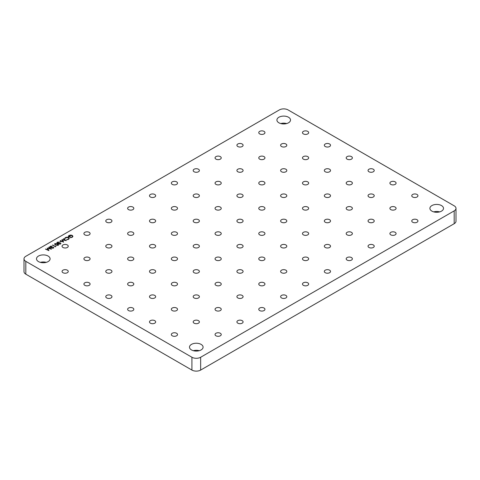 <?xml version="1.0" encoding="UTF-8"?>
<svg xmlns="http://www.w3.org/2000/svg" width="480" height="480" viewBox="0 0 480 480"><rect width="100%" height="100%" fill="white"/><g stroke="black" fill="none" stroke-linecap="round" stroke-linejoin="round"><path stroke-width="0.72" d="M441.51 205.578A6.798 3.924 0 0 0 434.1 204.726A6.798 3.924 0 0 0 429.906 208.35A6.798 3.924 0 0 0 431.898 211.128A6.798 3.924 0 0 0 439.308 211.98A6.798 3.924 0 0 0 443.502 208.35A6.798 3.924 0 0 0 441.51 205.578M439.668 211.884A6.798 3.924 0 0 0 433.74 211.884M288.522 117.246A6.798 3.924 0 0 0 281.112 116.394A6.798 3.924 0 0 0 276.912 120.024A6.798 3.924 0 0 0 278.904 122.802A6.798 3.924 0 0 0 286.314 123.648A6.798 3.924 0 0 0 290.514 120.024A6.798 3.924 0 0 0 288.522 117.246M286.674 123.558A6.798 3.924 0 0 0 280.746 123.558M201.096 344.382A6.798 3.924 0 0 0 193.686 343.53A6.798 3.924 0 0 0 189.486 347.154A6.798 3.924 0 0 0 191.478 349.932A6.798 3.924 0 0 0 198.888 350.784A6.798 3.924 0 0 0 203.088 347.154A6.798 3.924 0 0 0 201.096 344.382M199.254 350.688A6.798 3.924 0 0 0 193.326 350.688M48.102 256.05A6.798 3.924 0 0 0 40.692 255.198A6.798 3.924 0 0 0 36.498 258.828A6.798 3.924 0 0 0 38.49 261.6A6.798 3.924 0 0 0 45.9 262.452A6.798 3.924 0 0 0 50.094 258.828A6.798 3.924 0 0 0 48.102 256.05M46.26 262.362A6.798 3.924 0 0 0 40.332 262.362M417.036 219.708A3.09 1.782 0 0 0 413.664 219.324A3.09 1.782 0 0 0 411.756 220.974A3.09 1.782 0 0 0 412.662 222.234A3.09 1.782 0 0 0 416.034 222.618A3.09 1.782 0 0 0 417.942 220.974A3.09 1.782 0 0 0 417.036 219.708M395.178 232.326A3.09 1.782 0 0 0 391.812 231.942A3.09 1.782 0 0 0 389.904 233.592A3.09 1.782 0 0 0 390.804 234.852A3.09 1.782 0 0 0 394.176 235.236A3.09 1.782 0 0 0 396.084 233.592A3.09 1.782 0 0 0 395.178 232.326M373.32 244.944A3.09 1.782 0 0 0 369.954 244.56A3.09 1.782 0 0 0 368.046 246.21A3.09 1.782 0 0 0 368.952 247.47A3.09 1.782 0 0 0 372.318 247.854A3.09 1.782 0 0 0 374.226 246.21A3.09 1.782 0 0 0 373.32 244.944M351.468 257.562A3.09 1.782 0 0 0 348.096 257.178A3.09 1.782 0 0 0 346.188 258.828A3.09 1.782 0 0 0 347.094 260.088A3.09 1.782 0 0 0 350.466 260.478A3.09 1.782 0 0 0 352.374 258.828A3.09 1.782 0 0 0 351.468 257.562M329.61 270.186A3.09 1.782 0 0 0 326.244 269.796A3.09 1.782 0 0 0 324.336 271.446A3.09 1.782 0 0 0 325.236 272.706A3.09 1.782 0 0 0 328.608 273.096A3.09 1.782 0 0 0 330.516 271.446A3.09 1.782 0 0 0 329.61 270.186M307.752 282.804A3.09 1.782 0 0 0 304.386 282.414A3.09 1.782 0 0 0 302.478 284.064A3.09 1.782 0 0 0 303.384 285.324A3.09 1.782 0 0 0 306.75 285.714A3.09 1.782 0 0 0 308.658 284.064A3.09 1.782 0 0 0 307.752 282.804M285.9 295.422A3.09 1.782 0 0 0 282.528 295.032A3.09 1.782 0 0 0 280.62 296.682A3.09 1.782 0 0 0 281.526 297.942A3.09 1.782 0 0 0 284.892 298.332A3.09 1.782 0 0 0 286.806 296.682A3.09 1.782 0 0 0 285.9 295.422M395.178 207.09A3.09 1.782 0 0 0 391.812 206.706A3.09 1.782 0 0 0 389.904 208.35A3.09 1.782 0 0 0 390.804 209.616A3.09 1.782 0 0 0 394.176 210A3.09 1.782 0 0 0 396.084 208.35A3.09 1.782 0 0 0 395.178 207.09M373.32 219.708A3.09 1.782 0 0 0 369.954 219.324A3.09 1.782 0 0 0 368.046 220.974A3.09 1.782 0 0 0 368.952 222.234A3.09 1.782 0 0 0 372.318 222.618A3.09 1.782 0 0 0 374.226 220.974A3.09 1.782 0 0 0 373.32 219.708M351.468 232.326A3.09 1.782 0 0 0 348.096 231.942A3.09 1.782 0 0 0 346.188 233.592A3.09 1.782 0 0 0 347.094 234.852A3.09 1.782 0 0 0 350.466 235.236A3.09 1.782 0 0 0 352.374 233.592A3.09 1.782 0 0 0 351.468 232.326M329.61 244.944A3.09 1.782 0 0 0 326.244 244.56A3.09 1.782 0 0 0 324.336 246.21A3.09 1.782 0 0 0 325.236 247.47A3.09 1.782 0 0 0 328.608 247.854A3.09 1.782 0 0 0 330.516 246.21A3.09 1.782 0 0 0 329.61 244.944M307.752 257.562A3.09 1.782 0 0 0 304.386 257.178A3.09 1.782 0 0 0 302.478 258.828A3.09 1.782 0 0 0 303.384 260.088A3.09 1.782 0 0 0 306.75 260.478A3.09 1.782 0 0 0 308.658 258.828A3.09 1.782 0 0 0 307.752 257.562M285.9 270.186A3.09 1.782 0 0 0 282.528 269.796A3.09 1.782 0 0 0 280.62 271.446A3.09 1.782 0 0 0 281.526 272.706A3.09 1.782 0 0 0 284.892 273.096A3.09 1.782 0 0 0 286.806 271.446A3.09 1.782 0 0 0 285.9 270.186M264.042 282.804A3.09 1.782 0 0 0 260.676 282.414A3.09 1.782 0 0 0 258.768 284.064A3.09 1.782 0 0 0 259.668 285.324A3.09 1.782 0 0 0 263.04 285.714A3.09 1.782 0 0 0 264.948 284.064A3.09 1.782 0 0 0 264.042 282.804M373.32 194.472A3.09 1.782 0 0 0 369.954 194.088A3.09 1.782 0 0 0 368.046 195.732A3.09 1.782 0 0 0 368.952 196.998A3.09 1.782 0 0 0 372.318 197.382A3.09 1.782 0 0 0 374.226 195.732A3.09 1.782 0 0 0 373.32 194.472M351.468 207.09A3.09 1.782 0 0 0 348.096 206.706A3.09 1.782 0 0 0 346.188 208.35A3.09 1.782 0 0 0 347.094 209.616A3.09 1.782 0 0 0 350.466 210A3.09 1.782 0 0 0 352.374 208.35A3.09 1.782 0 0 0 351.468 207.09M329.61 219.708A3.09 1.782 0 0 0 326.244 219.324A3.09 1.782 0 0 0 324.336 220.974A3.09 1.782 0 0 0 325.236 222.234A3.09 1.782 0 0 0 328.608 222.618A3.09 1.782 0 0 0 330.516 220.974A3.09 1.782 0 0 0 329.61 219.708M307.752 232.326A3.09 1.782 0 0 0 304.386 231.942A3.09 1.782 0 0 0 302.478 233.592A3.09 1.782 0 0 0 303.384 234.852A3.09 1.782 0 0 0 306.75 235.236A3.09 1.782 0 0 0 308.658 233.592A3.09 1.782 0 0 0 307.752 232.326M285.9 244.944A3.09 1.782 0 0 0 282.528 244.56A3.09 1.782 0 0 0 280.62 246.21A3.09 1.782 0 0 0 281.526 247.47A3.09 1.782 0 0 0 284.892 247.854A3.09 1.782 0 0 0 286.806 246.21A3.09 1.782 0 0 0 285.9 244.944M264.042 257.562A3.09 1.782 0 0 0 260.676 257.178A3.09 1.782 0 0 0 258.768 258.828A3.09 1.782 0 0 0 259.668 260.088A3.09 1.782 0 0 0 263.04 260.478A3.09 1.782 0 0 0 264.948 258.828A3.09 1.782 0 0 0 264.042 257.562M242.184 270.186A3.09 1.782 0 0 0 238.818 269.796A3.09 1.782 0 0 0 236.91 271.446A3.09 1.782 0 0 0 237.816 272.706A3.09 1.782 0 0 0 241.182 273.096A3.09 1.782 0 0 0 243.09 271.446A3.09 1.782 0 0 0 242.184 270.186M351.468 181.854A3.09 1.782 0 0 0 348.096 181.47A3.09 1.782 0 0 0 346.188 183.114A3.09 1.782 0 0 0 347.094 184.38A3.09 1.782 0 0 0 350.466 184.764A3.09 1.782 0 0 0 352.374 183.114A3.09 1.782 0 0 0 351.468 181.854M329.61 194.472A3.09 1.782 0 0 0 326.244 194.088A3.09 1.782 0 0 0 324.336 195.732A3.09 1.782 0 0 0 325.236 196.998A3.09 1.782 0 0 0 328.608 197.382A3.09 1.782 0 0 0 330.516 195.732A3.09 1.782 0 0 0 329.61 194.472M307.752 207.09A3.09 1.782 0 0 0 304.386 206.706A3.09 1.782 0 0 0 302.478 208.35A3.09 1.782 0 0 0 303.384 209.616A3.09 1.782 0 0 0 306.75 210A3.09 1.782 0 0 0 308.658 208.35A3.09 1.782 0 0 0 307.752 207.09M285.9 219.708A3.09 1.782 0 0 0 282.528 219.324A3.09 1.782 0 0 0 280.62 220.974A3.09 1.782 0 0 0 281.526 222.234A3.09 1.782 0 0 0 284.892 222.618A3.09 1.782 0 0 0 286.806 220.974A3.09 1.782 0 0 0 285.9 219.708M264.042 232.326A3.09 1.782 0 0 0 260.676 231.942A3.09 1.782 0 0 0 258.768 233.592A3.09 1.782 0 0 0 259.668 234.852A3.09 1.782 0 0 0 263.04 235.236A3.09 1.782 0 0 0 264.948 233.592A3.09 1.782 0 0 0 264.042 232.326M242.184 244.944A3.09 1.782 0 0 0 238.818 244.56A3.09 1.782 0 0 0 236.91 246.21A3.09 1.782 0 0 0 237.816 247.47A3.09 1.782 0 0 0 241.182 247.854A3.09 1.782 0 0 0 243.09 246.21A3.09 1.782 0 0 0 242.184 244.944M220.332 257.562A3.09 1.782 0 0 0 216.96 257.178A3.09 1.782 0 0 0 215.052 258.828A3.09 1.782 0 0 0 215.958 260.088A3.09 1.782 0 0 0 219.324 260.478A3.09 1.782 0 0 0 221.232 258.828A3.09 1.782 0 0 0 220.332 257.562M329.61 169.236A3.09 1.782 0 0 0 326.244 168.846A3.09 1.782 0 0 0 324.336 170.496A3.09 1.782 0 0 0 325.236 171.762A3.09 1.782 0 0 0 328.608 172.146A3.09 1.782 0 0 0 330.516 170.496A3.09 1.782 0 0 0 329.61 169.236M307.752 181.854A3.09 1.782 0 0 0 304.386 181.47A3.09 1.782 0 0 0 302.478 183.114A3.09 1.782 0 0 0 303.384 184.38A3.09 1.782 0 0 0 306.75 184.764A3.09 1.782 0 0 0 308.658 183.114A3.09 1.782 0 0 0 307.752 181.854M285.9 194.472A3.09 1.782 0 0 0 282.528 194.088A3.09 1.782 0 0 0 280.62 195.732A3.09 1.782 0 0 0 281.526 196.998A3.09 1.782 0 0 0 284.892 197.382A3.09 1.782 0 0 0 286.806 195.732A3.09 1.782 0 0 0 285.9 194.472M264.042 207.09A3.09 1.782 0 0 0 260.676 206.706A3.09 1.782 0 0 0 258.768 208.35A3.09 1.782 0 0 0 259.668 209.616A3.09 1.782 0 0 0 263.04 210A3.09 1.782 0 0 0 264.948 208.35A3.09 1.782 0 0 0 264.042 207.09M242.184 219.708A3.09 1.782 0 0 0 238.818 219.324A3.09 1.782 0 0 0 236.91 220.974A3.09 1.782 0 0 0 237.816 222.234A3.09 1.782 0 0 0 241.182 222.618A3.09 1.782 0 0 0 243.09 220.974A3.09 1.782 0 0 0 242.184 219.708M220.332 232.326A3.09 1.782 0 0 0 216.96 231.942A3.09 1.782 0 0 0 215.052 233.592A3.09 1.782 0 0 0 215.958 234.852A3.09 1.782 0 0 0 219.324 235.236A3.09 1.782 0 0 0 221.232 233.592A3.09 1.782 0 0 0 220.332 232.326M198.474 244.944A3.09 1.782 0 0 0 195.108 244.56A3.09 1.782 0 0 0 193.194 246.21A3.09 1.782 0 0 0 194.1 247.47A3.09 1.782 0 0 0 197.472 247.854A3.09 1.782 0 0 0 199.38 246.21A3.09 1.782 0 0 0 198.474 244.944M307.752 156.618A3.09 1.782 0 0 0 304.386 156.228A3.09 1.782 0 0 0 302.478 157.878A3.09 1.782 0 0 0 303.384 159.138A3.09 1.782 0 0 0 306.75 159.528A3.09 1.782 0 0 0 308.658 157.878A3.09 1.782 0 0 0 307.752 156.618M285.9 169.236A3.09 1.782 0 0 0 282.528 168.846A3.09 1.782 0 0 0 280.62 170.496A3.09 1.782 0 0 0 281.526 171.762A3.09 1.782 0 0 0 284.892 172.146A3.09 1.782 0 0 0 286.806 170.496A3.09 1.782 0 0 0 285.9 169.236M264.042 181.854A3.09 1.782 0 0 0 260.676 181.47A3.09 1.782 0 0 0 258.768 183.114A3.09 1.782 0 0 0 259.668 184.38A3.09 1.782 0 0 0 263.04 184.764A3.09 1.782 0 0 0 264.948 183.114A3.09 1.782 0 0 0 264.042 181.854M242.184 194.472A3.09 1.782 0 0 0 238.818 194.088A3.09 1.782 0 0 0 236.91 195.732A3.09 1.782 0 0 0 237.816 196.998A3.09 1.782 0 0 0 241.182 197.382A3.09 1.782 0 0 0 243.09 195.732A3.09 1.782 0 0 0 242.184 194.472M220.332 207.09A3.09 1.782 0 0 0 216.96 206.706A3.09 1.782 0 0 0 215.052 208.35A3.09 1.782 0 0 0 215.958 209.616A3.09 1.782 0 0 0 219.324 210A3.09 1.782 0 0 0 221.232 208.35A3.09 1.782 0 0 0 220.332 207.09M198.474 219.708A3.09 1.782 0 0 0 195.108 219.324A3.09 1.782 0 0 0 193.194 220.974A3.09 1.782 0 0 0 194.1 222.234A3.09 1.782 0 0 0 197.472 222.618A3.09 1.782 0 0 0 199.38 220.974A3.09 1.782 0 0 0 198.474 219.708M176.616 232.326A3.09 1.782 0 0 0 173.25 231.942A3.09 1.782 0 0 0 171.342 233.592A3.09 1.782 0 0 0 172.248 234.852A3.09 1.782 0 0 0 175.614 235.236A3.09 1.782 0 0 0 177.522 233.592A3.09 1.782 0 0 0 176.616 232.326M285.9 144A3.09 1.782 0 0 0 282.528 143.61A3.09 1.782 0 0 0 280.62 145.26A3.09 1.782 0 0 0 281.526 146.52A3.09 1.782 0 0 0 284.892 146.91A3.09 1.782 0 0 0 286.806 145.26A3.09 1.782 0 0 0 285.9 144M264.042 156.618A3.09 1.782 0 0 0 260.676 156.228A3.09 1.782 0 0 0 258.768 157.878A3.09 1.782 0 0 0 259.668 159.138A3.09 1.782 0 0 0 263.04 159.528A3.09 1.782 0 0 0 264.948 157.878A3.09 1.782 0 0 0 264.042 156.618M242.184 169.236A3.09 1.782 0 0 0 238.818 168.846A3.09 1.782 0 0 0 236.91 170.496A3.09 1.782 0 0 0 237.816 171.762A3.09 1.782 0 0 0 241.182 172.146A3.09 1.782 0 0 0 243.09 170.496A3.09 1.782 0 0 0 242.184 169.236M220.332 181.854A3.09 1.782 0 0 0 216.96 181.47A3.09 1.782 0 0 0 215.052 183.114A3.09 1.782 0 0 0 215.958 184.38A3.09 1.782 0 0 0 219.324 184.764A3.09 1.782 0 0 0 221.232 183.114A3.09 1.782 0 0 0 220.332 181.854M198.474 194.472A3.09 1.782 0 0 0 195.108 194.088A3.09 1.782 0 0 0 193.194 195.732A3.09 1.782 0 0 0 194.1 196.998A3.09 1.782 0 0 0 197.472 197.382A3.09 1.782 0 0 0 199.38 195.732A3.09 1.782 0 0 0 198.474 194.472M176.616 207.09A3.09 1.782 0 0 0 173.25 206.706A3.09 1.782 0 0 0 171.342 208.35A3.09 1.782 0 0 0 172.248 209.616A3.09 1.782 0 0 0 175.614 210A3.09 1.782 0 0 0 177.522 208.35A3.09 1.782 0 0 0 176.616 207.09M154.764 219.708A3.09 1.782 0 0 0 151.392 219.324A3.09 1.782 0 0 0 149.484 220.974A3.09 1.782 0 0 0 150.39 222.234A3.09 1.782 0 0 0 153.756 222.618A3.09 1.782 0 0 0 155.664 220.974A3.09 1.782 0 0 0 154.764 219.708M264.042 131.382A3.09 1.782 0 0 0 260.676 130.992A3.09 1.782 0 0 0 258.768 132.642A3.09 1.782 0 0 0 259.668 133.902A3.09 1.782 0 0 0 263.04 134.292A3.09 1.782 0 0 0 264.948 132.642A3.09 1.782 0 0 0 264.042 131.382M242.184 144A3.09 1.782 0 0 0 238.818 143.61A3.09 1.782 0 0 0 236.91 145.26A3.09 1.782 0 0 0 237.816 146.52A3.09 1.782 0 0 0 241.182 146.91A3.09 1.782 0 0 0 243.09 145.26A3.09 1.782 0 0 0 242.184 144M220.332 156.618A3.09 1.782 0 0 0 216.96 156.228A3.09 1.782 0 0 0 215.052 157.878A3.09 1.782 0 0 0 215.958 159.138A3.09 1.782 0 0 0 219.324 159.528A3.09 1.782 0 0 0 221.232 157.878A3.09 1.782 0 0 0 220.332 156.618M198.474 169.236A3.09 1.782 0 0 0 195.108 168.846A3.09 1.782 0 0 0 193.194 170.496A3.09 1.782 0 0 0 194.1 171.762A3.09 1.782 0 0 0 197.472 172.146A3.09 1.782 0 0 0 199.38 170.496A3.09 1.782 0 0 0 198.474 169.236M176.616 181.854A3.09 1.782 0 0 0 173.25 181.47A3.09 1.782 0 0 0 171.342 183.114A3.09 1.782 0 0 0 172.248 184.38A3.09 1.782 0 0 0 175.614 184.764A3.09 1.782 0 0 0 177.522 183.114A3.09 1.782 0 0 0 176.616 181.854M154.764 194.472A3.09 1.782 0 0 0 151.392 194.088A3.09 1.782 0 0 0 149.484 195.732A3.09 1.782 0 0 0 150.39 196.998A3.09 1.782 0 0 0 153.756 197.382A3.09 1.782 0 0 0 155.664 195.732A3.09 1.782 0 0 0 154.764 194.472M132.906 207.09A3.09 1.782 0 0 0 129.534 206.706A3.09 1.782 0 0 0 127.626 208.35A3.09 1.782 0 0 0 128.532 209.616A3.09 1.782 0 0 0 131.904 210A3.09 1.782 0 0 0 133.812 208.35A3.09 1.782 0 0 0 132.906 207.09M417.036 194.472A3.09 1.782 0 0 0 413.664 194.088A3.09 1.782 0 0 0 411.756 195.732A3.09 1.782 0 0 0 412.662 196.998A3.09 1.782 0 0 0 416.034 197.382A3.09 1.782 0 0 0 417.942 195.732A3.09 1.782 0 0 0 417.036 194.472M395.178 181.854A3.09 1.782 0 0 0 391.812 181.47A3.09 1.782 0 0 0 389.904 183.114A3.09 1.782 0 0 0 390.804 184.38A3.09 1.782 0 0 0 394.176 184.764A3.09 1.782 0 0 0 396.084 183.114A3.09 1.782 0 0 0 395.178 181.854M373.32 169.236A3.09 1.782 0 0 0 369.954 168.846A3.09 1.782 0 0 0 368.046 170.496A3.09 1.782 0 0 0 368.952 171.762A3.09 1.782 0 0 0 372.318 172.146A3.09 1.782 0 0 0 374.226 170.496A3.09 1.782 0 0 0 373.32 169.236M351.468 156.618A3.09 1.782 0 0 0 348.096 156.228A3.09 1.782 0 0 0 346.188 157.878A3.09 1.782 0 0 0 347.094 159.138A3.09 1.782 0 0 0 350.466 159.528A3.09 1.782 0 0 0 352.374 157.878A3.09 1.782 0 0 0 351.468 156.618M329.61 144A3.09 1.782 0 0 0 326.244 143.61A3.09 1.782 0 0 0 324.336 145.26A3.09 1.782 0 0 0 325.236 146.52A3.09 1.782 0 0 0 328.608 146.91A3.09 1.782 0 0 0 330.516 145.26A3.09 1.782 0 0 0 329.61 144M307.752 131.382A3.09 1.782 0 0 0 304.386 130.992A3.09 1.782 0 0 0 302.478 132.642A3.09 1.782 0 0 0 303.384 133.902A3.09 1.782 0 0 0 306.75 134.292A3.09 1.782 0 0 0 308.658 132.642A3.09 1.782 0 0 0 307.752 131.382M264.042 308.04A3.09 1.782 0 0 0 260.676 307.65A3.09 1.782 0 0 0 258.768 309.3A3.09 1.782 0 0 0 259.668 310.56A3.09 1.782 0 0 0 263.04 310.95A3.09 1.782 0 0 0 264.948 309.3A3.09 1.782 0 0 0 264.042 308.04M242.184 320.658A3.09 1.782 0 0 0 238.818 320.268A3.09 1.782 0 0 0 236.91 321.918A3.09 1.782 0 0 0 237.816 323.178A3.09 1.782 0 0 0 241.182 323.568A3.09 1.782 0 0 0 243.09 321.918A3.09 1.782 0 0 0 242.184 320.658M220.332 333.276A3.09 1.782 0 0 0 216.96 332.886A3.09 1.782 0 0 0 215.052 334.536A3.09 1.782 0 0 0 215.958 335.802A3.09 1.782 0 0 0 219.324 336.186A3.09 1.782 0 0 0 221.232 334.536A3.09 1.782 0 0 0 220.332 333.276M242.184 295.422A3.09 1.782 0 0 0 238.818 295.032A3.09 1.782 0 0 0 236.91 296.682A3.09 1.782 0 0 0 237.816 297.942A3.09 1.782 0 0 0 241.182 298.332A3.09 1.782 0 0 0 243.09 296.682A3.09 1.782 0 0 0 242.184 295.422M220.332 308.04A3.09 1.782 0 0 0 216.96 307.65A3.09 1.782 0 0 0 215.052 309.3A3.09 1.782 0 0 0 215.958 310.56A3.09 1.782 0 0 0 219.324 310.95A3.09 1.782 0 0 0 221.232 309.3A3.09 1.782 0 0 0 220.332 308.04M198.474 320.658A3.09 1.782 0 0 0 195.108 320.268A3.09 1.782 0 0 0 193.194 321.918A3.09 1.782 0 0 0 194.1 323.178A3.09 1.782 0 0 0 197.472 323.568A3.09 1.782 0 0 0 199.38 321.918A3.09 1.782 0 0 0 198.474 320.658M176.616 333.276A3.09 1.782 0 0 0 173.25 332.886A3.09 1.782 0 0 0 171.342 334.536A3.09 1.782 0 0 0 172.248 335.802A3.09 1.782 0 0 0 175.614 336.186A3.09 1.782 0 0 0 177.522 334.536A3.09 1.782 0 0 0 176.616 333.276M220.332 282.804A3.09 1.782 0 0 0 216.96 282.414A3.09 1.782 0 0 0 215.052 284.064A3.09 1.782 0 0 0 215.958 285.324A3.09 1.782 0 0 0 219.324 285.714A3.09 1.782 0 0 0 221.232 284.064A3.09 1.782 0 0 0 220.332 282.804M198.474 295.422A3.09 1.782 0 0 0 195.108 295.032A3.09 1.782 0 0 0 193.194 296.682A3.09 1.782 0 0 0 194.1 297.942A3.09 1.782 0 0 0 197.472 298.332A3.09 1.782 0 0 0 199.38 296.682A3.09 1.782 0 0 0 198.474 295.422M176.616 308.04A3.09 1.782 0 0 0 173.25 307.65A3.09 1.782 0 0 0 171.342 309.3A3.09 1.782 0 0 0 172.248 310.56A3.09 1.782 0 0 0 175.614 310.95A3.09 1.782 0 0 0 177.522 309.3A3.09 1.782 0 0 0 176.616 308.04M154.764 320.658A3.09 1.782 0 0 0 151.392 320.268A3.09 1.782 0 0 0 149.484 321.918A3.09 1.782 0 0 0 150.39 323.178A3.09 1.782 0 0 0 153.756 323.568A3.09 1.782 0 0 0 155.664 321.918A3.09 1.782 0 0 0 154.764 320.658M198.474 270.186A3.09 1.782 0 0 0 195.108 269.796A3.09 1.782 0 0 0 193.194 271.446A3.09 1.782 0 0 0 194.1 272.706A3.09 1.782 0 0 0 197.472 273.096A3.09 1.782 0 0 0 199.38 271.446A3.09 1.782 0 0 0 198.474 270.186M176.616 282.804A3.09 1.782 0 0 0 173.25 282.414A3.09 1.782 0 0 0 171.342 284.064A3.09 1.782 0 0 0 172.248 285.324A3.09 1.782 0 0 0 175.614 285.714A3.09 1.782 0 0 0 177.522 284.064A3.09 1.782 0 0 0 176.616 282.804M154.764 295.422A3.09 1.782 0 0 0 151.392 295.032A3.09 1.782 0 0 0 149.484 296.682A3.09 1.782 0 0 0 150.39 297.942A3.09 1.782 0 0 0 153.756 298.332A3.09 1.782 0 0 0 155.664 296.682A3.09 1.782 0 0 0 154.764 295.422M132.906 308.04A3.09 1.782 0 0 0 129.534 307.65A3.09 1.782 0 0 0 127.626 309.3A3.09 1.782 0 0 0 128.532 310.56A3.09 1.782 0 0 0 131.904 310.95A3.09 1.782 0 0 0 133.812 309.3A3.09 1.782 0 0 0 132.906 308.04M176.616 257.562A3.09 1.782 0 0 0 173.25 257.178A3.09 1.782 0 0 0 171.342 258.828A3.09 1.782 0 0 0 172.248 260.088A3.09 1.782 0 0 0 175.614 260.478A3.09 1.782 0 0 0 177.522 258.828A3.09 1.782 0 0 0 176.616 257.562M154.764 270.186A3.09 1.782 0 0 0 151.392 269.796A3.09 1.782 0 0 0 149.484 271.446A3.09 1.782 0 0 0 150.39 272.706A3.09 1.782 0 0 0 153.756 273.096A3.09 1.782 0 0 0 155.664 271.446A3.09 1.782 0 0 0 154.764 270.186M132.906 282.804A3.09 1.782 0 0 0 129.534 282.414A3.09 1.782 0 0 0 127.626 284.064A3.09 1.782 0 0 0 128.532 285.324A3.09 1.782 0 0 0 131.904 285.714A3.09 1.782 0 0 0 133.812 284.064A3.09 1.782 0 0 0 132.906 282.804M111.048 295.422A3.09 1.782 0 0 0 107.682 295.032A3.09 1.782 0 0 0 105.774 296.682A3.09 1.782 0 0 0 106.68 297.942A3.09 1.782 0 0 0 110.046 298.332A3.09 1.782 0 0 0 111.954 296.682A3.09 1.782 0 0 0 111.048 295.422M154.764 244.944A3.09 1.782 0 0 0 151.392 244.56A3.09 1.782 0 0 0 149.484 246.21A3.09 1.782 0 0 0 150.39 247.47A3.09 1.782 0 0 0 153.756 247.854A3.09 1.782 0 0 0 155.664 246.21A3.09 1.782 0 0 0 154.764 244.944M132.906 257.562A3.09 1.782 0 0 0 129.534 257.178A3.09 1.782 0 0 0 127.626 258.828A3.09 1.782 0 0 0 128.532 260.088A3.09 1.782 0 0 0 131.904 260.478A3.09 1.782 0 0 0 133.812 258.828A3.09 1.782 0 0 0 132.906 257.562M111.048 270.186A3.09 1.782 0 0 0 107.682 269.796A3.09 1.782 0 0 0 105.774 271.446A3.09 1.782 0 0 0 106.68 272.706A3.09 1.782 0 0 0 110.046 273.096A3.09 1.782 0 0 0 111.954 271.446A3.09 1.782 0 0 0 111.048 270.186M89.196 282.804A3.09 1.782 0 0 0 85.824 282.414A3.09 1.782 0 0 0 83.916 284.064A3.09 1.782 0 0 0 84.822 285.324A3.09 1.782 0 0 0 88.188 285.714A3.09 1.782 0 0 0 90.096 284.064A3.09 1.782 0 0 0 89.196 282.804M132.906 232.326A3.09 1.782 0 0 0 129.534 231.942A3.09 1.782 0 0 0 127.626 233.592A3.09 1.782 0 0 0 128.532 234.852A3.09 1.782 0 0 0 131.904 235.236A3.09 1.782 0 0 0 133.812 233.592A3.09 1.782 0 0 0 132.906 232.326M111.048 244.944A3.09 1.782 0 0 0 107.682 244.56A3.09 1.782 0 0 0 105.774 246.21A3.09 1.782 0 0 0 106.68 247.47A3.09 1.782 0 0 0 110.046 247.854A3.09 1.782 0 0 0 111.954 246.21A3.09 1.782 0 0 0 111.048 244.944M89.196 257.562A3.09 1.782 0 0 0 85.824 257.178A3.09 1.782 0 0 0 83.916 258.828A3.09 1.782 0 0 0 84.822 260.088A3.09 1.782 0 0 0 88.188 260.478A3.09 1.782 0 0 0 90.096 258.828A3.09 1.782 0 0 0 89.196 257.562M67.338 270.186A3.09 1.782 0 0 0 63.966 269.796A3.09 1.782 0 0 0 62.058 271.446A3.09 1.782 0 0 0 62.964 272.706A3.09 1.782 0 0 0 66.336 273.096A3.09 1.782 0 0 0 68.244 271.446A3.09 1.782 0 0 0 67.338 270.186M111.048 219.708A3.09 1.782 0 0 0 107.682 219.324A3.09 1.782 0 0 0 105.774 220.974A3.09 1.782 0 0 0 106.68 222.234A3.09 1.782 0 0 0 110.046 222.618A3.09 1.782 0 0 0 111.954 220.974A3.09 1.782 0 0 0 111.048 219.708M89.196 232.326A3.09 1.782 0 0 0 85.824 231.942A3.09 1.782 0 0 0 83.916 233.592A3.09 1.782 0 0 0 84.822 234.852A3.09 1.782 0 0 0 88.188 235.236A3.09 1.782 0 0 0 90.096 233.592A3.09 1.782 0 0 0 89.196 232.326M67.338 244.944A3.09 1.782 0 0 0 63.966 244.56A3.09 1.782 0 0 0 62.058 246.21A3.09 1.782 0 0 0 62.964 247.47A3.09 1.782 0 0 0 66.336 247.854A3.09 1.782 0 0 0 68.244 246.21A3.09 1.782 0 0 0 67.338 244.944M60.42 243.3L60.522 244.044L58.836 244.104L58.56 243.534L57.24 243.366L56.844 242.796L57.312 242.184L59.238 242.112L57.624 242.364L57.492 243.192L59.082 243.018L59.394 243.204L59.112 243.942L60.204 243.864L60.648 243.066L60.906 243.528M58.956 243.762L60.204 243.966L60.372 243.222M57.624 242.466L57.492 243.288L57.252 242.838L57.492 243.288L59.082 243.018M59.67 242.094L61.158 241.596L59.67 242.094M65.226 240.252L63.312 238.806L66.246 240.648L62.436 239.952L63.642 242.154L60.18 240.618L62.946 241.56L61.914 239.616L65.226 240.252L61.914 239.616M64.626 238.704L65.316 237.564L67.11 237.144L68.592 237.552L69.252 238.458L68.532 239.418L66.558 239.82L68.238 239.226L68.832 238.422L68.298 237.696L65.628 237.744L65.046 238.668L64.602 238.512M72.264 235.41L72.936 236.34L72.222 237.288L70.248 237.738L71.916 237.102L72.51 236.298L72 235.578L69.24 235.656L68.964 236.904L70.302 236.496L69.006 237.246L68.274 236.328L68.952 235.464L70.854 235.032L72.264 235.41L72.936 236.388M68.67 236.448L68.964 237.006L69.984 236.316M279.342 109.926L25.812 256.302A6.18 3.57 0 0 0 24 258.828A6.18 3.57 0 0 0 25.812 261.348L191.916 357.252A6.18 3.57 0 0 0 200.658 357.252L454.188 210.876A6.18 3.57 0 0 0 456 208.35A6.18 3.57 0 0 0 454.188 205.83L288.084 109.926A6.18 3.57 0 0 0 279.342 109.926M55.506 245.082L54.576 244.08L54.96 243.54L57.588 243.882L58.548 244.878L58.176 245.4L55.506 245.082M55.512 246.486L55.98 246.216L55.548 246.822L52.488 245.058L55.512 246.588L55.98 246.216M53.358 247.374L53.46 248.118L51.774 248.178L51.498 247.608L50.184 247.44L49.782 246.876L50.25 246.258L52.176 246.192L50.562 246.444L50.43 247.266L52.02 247.098L52.332 247.278L52.05 248.022L53.142 247.944L53.586 247.14L53.844 247.602M51.894 247.836L53.142 248.04L53.31 247.302M50.19 247.014L50.43 247.368L52.02 247.098M50.52 248.742L48.606 247.302L51.534 249.144L47.724 248.442L48.936 250.644L45.468 249.114L48.24 250.056L47.202 248.112L50.52 248.742L47.202 248.112M25.812 261.348L25.812 274.17L191.916 370.074L191.916 357.252M200.658 357.252L200.658 370.074L454.188 223.698L454.188 210.876M25.812 274.17A6.18 3.57 180 0 1 24 271.65L24 258.828M456 208.35L456 221.172A6.18 3.57 180 0 1 454.188 223.698M200.658 370.074A6.18 3.57 180 0 1 191.916 370.074M70.26 237.57L71.916 237.102M71.916 237.204L72.504 236.346M68.67 236.502L68.964 237.006M68.274 236.376L68.952 235.464M68.952 235.566L70.854 235.032M70.854 235.134L72.264 235.512M66.618 239.676L68.238 239.226M68.238 239.328L68.832 238.47M64.626 238.806L65.316 237.564M65.316 237.666L67.11 237.144M67.11 237.246L68.592 237.552M68.592 237.648L69.252 238.506M63.588 238.752L66.12 240.654M63.636 242.148L62.436 239.952M60.456 240.558L62.946 241.56M59.754 242.142L60.846 241.41M60.204 243.966L60.372 243.324L60.204 243.966M60.648 243.168L60.9 243.576M56.844 242.85L57.312 242.184M57.312 242.286L59.238 242.214M54.576 244.128L54.96 243.54M54.96 243.642L57.588 243.882M57.588 243.978L58.542 244.926M57.852 245.322L57.312 244.038L55.26 243.732L55.128 244.512L55.26 243.828L55.128 244.512L55.782 245.022L57.852 245.322L58.11 244.89M55.782 245.022L58.116 244.944M55.26 243.732L55.128 244.41L55.782 244.92M52.764 244.998L55.512 246.588M53.142 248.04L53.31 247.404L53.142 248.04M53.586 247.242L53.838 247.656M49.782 246.924L50.25 246.258M50.25 246.36L52.176 246.294M50.562 246.546L50.43 247.368L50.562 246.546M48.882 247.242L51.408 249.15M48.924 250.644L47.724 248.442M45.744 249.054L48.24 250.056"/></g></svg>
